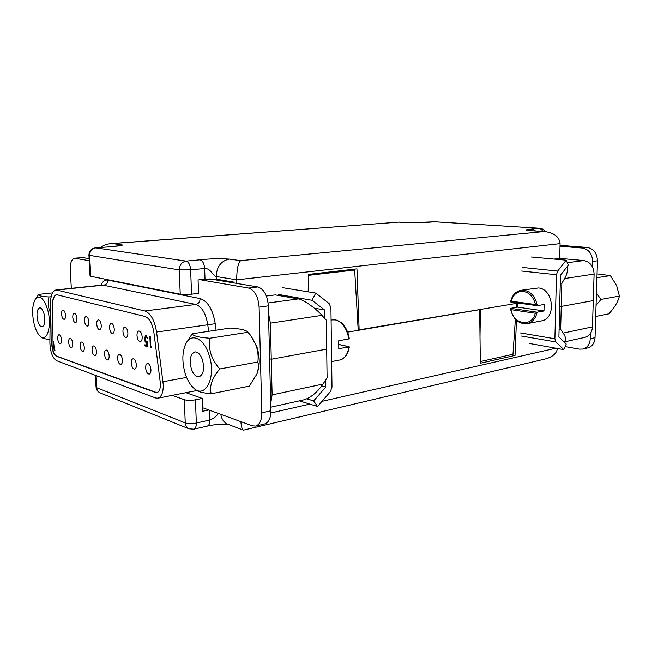 <?xml version="1.0" encoding="UTF-8"?>
<svg xmlns="http://www.w3.org/2000/svg" width="652" height="652" viewBox="0 0 652 652"><rect width="100%" height="100%" fill="white"/><g stroke="black" fill="none" stroke-linecap="round" stroke-linejoin="round"><path stroke-width="0.98" d="M516.197 307.353L516.474 303.392L517.354 303.237L516.987 307.214M358.184 329.985L516.474 303.392M269.61 358.796L271.265 359.228L326.676 349.138L271.265 359.228L269.61 358.796M559.677 306.212L561.25 306.424L593.271 300.596L561.25 306.424L559.677 306.212M321.917 315.348L270.409 323.156L272.112 394.859L322.952 384.069L327.092 377.867L326.269 320.132L321.917 315.348C315.87 308.282 302.789 299.178 298.306 298.926L275.258 294.9L266.399 296.032M270.409 323.156L268.526 313.473M233.693 282.911L233.669 282.088L216.277 279.186L205.013 279.195L204.638 268.494L190.653 269.895L191.549 294.191C187.01 294.647 183.236 294.647 180.229 294.182L179.284 269.92L89.626 255.388C89.805 251.11 91.85 248.608 95.787 247.882L108.672 246.888L95.787 247.882L186.073 261.126L200.034 259.83C209.92 258.714 219.659 258.477 229.251 259.121L240.621 260.653C238.029 263.261 236.725 269.659 236.709 279.855L236.815 283.433M308.184 291.851L308.363 274.427L356.962 268.877L359.138 330.173M240.621 260.653L544.501 231.517C554.265 232.862 559.457 236.896 560.076 243.636L559.701 258.388L554.127 259.097M567.297 262.78L583.801 260.555L559.701 258.388M583.801 260.555C590.231 261.892 593.662 266.407 594.094 274.084L592.456 326.872C591.992 332.512 589.473 336 584.885 337.345L564.127 341.958M100.432 247.483C103.676 245.168 107.368 243.872 111.5 243.579L399.211 222.096L408.421 222.748L434.998 221.794L539.978 228.29L434.648 221.794L427.247 222.365M108.672 246.888C117.164 246.114 125.453 245.511 121.117 244.565L111.5 243.579M543.678 231.46L539.628 228.298L532.203 228.991C527.786 229.537 522.35 229.969 530.451 230.669L544.501 231.517M566.922 266.937C567.916 270.368 567.15 274.239 564.608 278.551L561.845 283.286L560.655 329.39L563.189 333.082C565.993 337.263 566.27 340.189 564.021 341.852M561.845 283.286L560.264 283.098M180.229 294.182L90.758 276.318L90.049 275.992L88.925 255.128L89.626 255.388L90.758 276.318M191.549 294.191L198.55 293.351L198.069 279.952L205.013 279.195M200.034 259.83C202.65 260.71 204.19 263.604 204.638 268.494C210.629 268.094 213.139 276.106 216.187 276.513L216.277 279.186M399.211 222.096L113.277 243.514M479.994 336.554L480.41 309.529M515.382 319.26L512.977 354.264L480.288 361.567M65.526 315.299C65.167 312.08 64.303 310.344 62.942 310.091C61.964 310.401 61.5 311.762 61.573 314.174C61.932 317.385 62.796 319.121 64.157 319.366C65.135 319.064 65.591 317.703 65.526 315.299M76.92 318.526C76.553 315.226 75.656 313.449 74.23 313.196C73.203 313.514 72.722 314.9 72.788 317.353C73.154 320.645 74.059 322.422 75.485 322.675C76.504 322.357 76.977 320.971 76.92 318.526M88.819 321.901C88.436 318.51 87.507 316.693 86.007 316.44C84.947 316.766 84.442 318.176 84.499 320.67C84.882 324.052 85.819 325.87 87.311 326.122C88.37 325.796 88.868 324.386 88.819 321.901M101.256 325.421C100.864 321.949 99.886 320.083 98.322 319.83C97.213 320.173 96.683 321.607 96.74 324.142C97.124 327.614 98.11 329.472 99.674 329.725C100.775 329.39 101.304 327.956 101.256 325.421M114.263 329.113C113.872 325.544 112.845 323.628 111.199 323.376C110.049 323.726 109.495 325.193 109.544 327.769C109.935 331.338 110.962 333.245 112.617 333.498C113.758 333.148 114.312 331.689 114.263 329.113M127.898 332.976C127.49 329.309 126.415 327.345 124.687 327.092C123.489 327.459 122.902 328.95 122.943 331.575C123.35 335.234 124.426 337.19 126.162 337.443C127.352 337.084 127.931 335.593 127.898 332.976M61.573 339.912C61.198 336.685 60.334 334.949 58.99 334.704C58.061 335.006 57.629 336.31 57.702 338.624C58.069 341.844 58.933 343.58 60.286 343.824C61.206 343.522 61.638 342.218 61.573 339.912M72.706 343.62C72.323 340.311 71.427 338.535 70.017 338.29C69.047 338.6 68.599 339.928 68.664 342.276C69.047 345.576 69.943 347.353 71.361 347.597C72.315 347.288 72.763 345.959 72.706 343.62M84.32 347.483C83.937 344.093 83 342.276 81.516 342.023C80.514 342.349 80.049 343.702 80.106 346.082C80.498 349.472 81.435 351.289 82.918 351.534C83.912 351.216 84.385 349.863 84.32 347.483M96.463 351.526C96.064 348.046 95.086 346.179 93.538 345.927C92.494 346.261 91.997 347.638 92.054 350.059C92.454 353.539 93.432 355.405 94.988 355.65C96.023 355.316 96.512 353.946 96.463 351.526M109.153 355.748C108.745 352.17 107.727 350.263 106.089 350.01C105.013 350.352 104.491 351.754 104.548 354.215C104.956 357.793 105.974 359.7 107.613 359.945C108.688 359.602 109.202 358.209 109.153 355.748M122.437 360.173C122.014 356.489 120.946 354.533 119.234 354.289C118.11 354.639 117.564 356.065 117.613 358.567C118.036 362.243 119.104 364.199 120.824 364.444C121.94 364.093 122.478 362.667 122.437 360.173M136.358 364.802C135.926 361.021 134.801 359.007 133 358.763C131.826 359.13 131.256 360.58 131.296 363.123C131.728 366.905 132.853 368.918 134.671 369.154C135.828 368.787 136.39 367.337 136.358 364.802M142.193 337.027C141.769 333.253 140.653 331.24 138.827 330.988C137.572 331.363 136.961 332.887 136.993 335.552C137.417 339.325 138.542 341.338 140.367 341.583C141.614 341.208 142.218 339.692 142.193 337.027M150.954 369.668C150.514 365.764 149.332 363.694 147.433 363.457C146.211 363.84 145.616 365.324 145.649 367.899C146.097 371.795 147.279 373.865 149.186 374.101C150.4 373.718 150.987 372.235 150.954 369.668M56.716 294.663C54.173 295.421 52.788 298.795 52.576 304.802L52.038 344.012C52.29 350.271 53.782 354.297 56.504 356.09L156.928 392.651M155.306 392.537L156.806 392.675C159.275 391.876 160.482 388.869 160.425 383.645L153.856 332.267C152.372 323.449 149.447 318.184 145.078 316.473L56.602 294.671C53.994 295.332 52.576 298.714 52.347 304.826L51.818 344.044C52.07 350.303 53.562 354.329 56.284 356.131L155.551 392.488M163.261 384.639L156.578 332.047C154.589 320.23 150.669 313.204 144.834 310.971L56.072 289.936C52.576 290.816 50.685 295.34 50.383 303.506L49.878 342.602C50.261 351.95 52.486 357.981 56.561 360.695L155.543 397.948L157.849 398.176C161.533 396.97 163.342 392.463 163.261 384.639M150.791 346.522L151.631 346.774L151.362 347.793L150.351 347.492L149.862 336.628L150.359 336.766L150.791 346.522M54.409 349.863L54.996 350.075L54.825 350.915L54.116 350.662L53.57 341.624L54.409 349.863M147.458 341.298L147.148 346.538L144.94 345.886L144.891 344.778L146.716 345.324L146.879 342.569L146.252 342.593C145.184 342.088 144.565 340.752 144.402 338.584L145.657 335.267L146.105 335.307L147.898 338.82L145.828 336.383L144.891 338.755L146.292 341.509L147.458 341.298M89.112 258.616L82.486 257.581L74.532 258.241C71.541 259.105 70.123 263.074 70.286 270.148L71.329 288.339M202.642 407.72L252.373 425.837L255.633 426.082L264.606 423.971C268.697 422.602 270.784 418.209 270.857 410.793L268.339 305.853C267.442 295.315 263.938 289.015 257.817 286.962L209.822 278.901M255.633 426.082C259.692 424.713 261.762 420.296 261.819 412.83L259.113 307.116C258.2 296.497 254.704 290.148 248.616 288.07L200.091 279.732M89.226 260.686L74.532 258.241M54.866 350.711L54.116 350.662M54.564 350.597L54.523 349.904M151.411 347.581L150.351 347.492M150.848 347.41L150.808 346.53M147.156 346.318L144.94 345.886M145.429 345.804L145.396 344.932M146.879 342.569L147.376 342.496L147.213 345.242L146.716 345.324M146.977 342.553L146.252 342.593M146.749 342.52L145.111 340.083M144.883 338.51L144.402 338.584M144.891 338.143L145.918 335.267M147.874 338.616L147.409 338.69M147.686 337.638L146.13 336.408M146.627 336.334L146.089 336.399M147.042 341.477L147.45 341.428M590.427 333.457L590.264 338.755C589.824 344.264 587.379 347.695 582.929 349.04L579.432 349.13L565.105 346.611M560.003 246.285L582.358 248.037C588.78 249.3 592.203 253.775 592.644 261.46L592.472 266.896M560.027 245.356L587.199 247.458C593.605 248.705 597.028 253.155 597.46 260.8L595.031 337.679C594.591 343.164 592.146 346.571 587.697 347.923L582.929 349.04M314.264 308.111L324.598 310.01L312.006 300.279L278.689 294.5M282.324 287.63L315.731 293.082L312.006 300.279M299.317 400.85L317.54 406.481L330.336 391.673L331.99 387.052L330.923 307.695L329.13 303.571L315.731 293.082M306.888 398.837L313.677 400.898L317.54 406.481M313.677 400.898L325.715 387.06L325.609 380.083M321.656 385.919L325.715 387.06M324.72 318.429L324.598 310.01M520.516 332.936L554.885 338.771L555.895 341.966L563.793 349.627L566.229 344.02L558.903 336.831L560.467 275.274L568.34 265.12L566.148 260.197L531.307 257.01M522.855 267.499L557.664 271.085L566.148 260.197M554.885 338.771L556.474 274.761L521.682 271.045M563.793 349.627L529.538 343.49M557.664 271.085L556.474 274.761M348.836 338.934C346.848 328.323 342.422 321.99 335.544 319.928L332.642 319.871C334.859 318.437 342.65 322.658 344.248 325.853C346.758 329.309 348.412 333.441 349.219 338.249L348.836 338.934L338.698 340.727L338.795 348.608L349.317 346.945C347.875 354.574 344.655 358.934 339.676 360.018C344.655 358.747 347.736 354.321 348.918 346.75L338.999 344.533M543.98 310.939L517.517 307.125L510.646 308.323L510.997 309.659C513.352 324.582 531.999 327.76 535.276 313.245L537.118 312.194L543.98 310.939L544.127 304.46L537.256 305.674L535.463 304.549C533.523 297.027 529.489 292.65 523.377 291.42C517.297 291.126 513.222 294.37 511.144 301.175L510.638 301.974L536.914 305.625M510.646 308.323L537.118 312.194C535.683 318.567 532.374 322.39 527.191 323.653L541.47 320.882C556.433 318.975 553.703 288.885 538.446 287.964L521.087 290.27L524.086 290.23C531.135 291.729 535.528 296.88 537.256 305.674M517.517 307.125L517.378 302.911M596.05 305.413L600.94 299.439L619.4 296.073L616.605 285.519L610.378 275.609L597.045 273.913M595.7 316.481L608.895 313.832C614.64 307.483 618.145 301.566 619.4 296.073M596.93 277.711L610.378 275.609M596.441 292.976L600.94 299.439M516.457 320.319L515.023 355.421L480.312 363.237L479.676 309.651L347.614 332.137M270.686 403.417L272.112 394.859M559.098 329.138L560.655 329.39M172.332 395.332L184.337 399.676C187.295 400.515 191.003 400.548 195.461 399.79L202.307 398.396L202.772 411.265L208.827 409.969M185.942 392.659L202.307 398.396M218.257 413.409C216.594 416.212 213.807 418.413 209.887 420.018L209.545 410.238M240.89 421.657C241.232 426.522 242.088 429.358 243.449 430.157L545.716 358.869C552.774 356.815 556.669 353.351 557.403 348.486M270.776 407.198L304.06 399.79C310.947 397.573 317.239 392.333 322.952 384.069M515.023 355.421L511.152 354.672M308.355 275.372L354.655 270.042L358.209 330.328M354.655 270.042L350.906 269.569M256.864 374.093L257.271 373.034C259.993 365.193 259.863 356.448 256.88 346.799L250.857 335.65L247.825 332.121C246.252 330.075 240.392 328.714 230.262 328.046L192.161 333.783C192.984 335.967 198.868 337.451 209.814 338.233C208.999 343.384 209.39 348.698 210.979 354.166C212.886 359.594 215.804 364.525 219.724 368.967L257.866 362.007C258.771 365.585 258.437 369.611 256.864 374.093L249.357 386.098L211.232 393.767C209.113 386.628 211.941 378.356 219.724 368.967M257.866 362.007C258.502 356.913 258.013 351.738 256.407 346.481C254.516 341.281 251.696 336.538 247.947 332.267L247.825 332.121M209.023 354.916C203.864 337.932 190.995 332.398 185.722 343.93C182.112 352.145 181.932 361.974 185.176 373.425C187.1 379.48 189.74 384.15 193.082 387.451C204.915 400.238 216.806 377.386 209.023 354.916M185.722 343.93L192.161 333.783M191.297 368.673C193.269 374.272 195.853 376.978 199.056 376.799C203.473 374.631 204.622 369.024 202.503 359.977C200.523 354.435 197.972 351.754 194.834 351.909C190.376 354.052 189.194 359.643 191.297 368.673M193.082 387.451L195.217 389.505C197.491 391.55 202.829 392.977 211.232 393.767M209.814 338.233L247.947 332.267M47.539 309.39C43.733 298.078 39.691 294.623 35.404 299.032C32.078 305.16 31.736 313.824 34.385 325.022C35.901 330.401 37.873 334.183 40.302 336.35C47.188 343.074 52.25 325.087 47.539 309.39M35.404 299.032L38.696 294.378C37.865 295.666 41.304 296.53 49.006 296.962C48.003 300.776 47.995 304.728 49.006 308.82L50.269 312.218M37.783 320.98C38.965 324.883 40.416 326.848 42.144 326.864C44.858 325.315 45.469 320.906 43.969 313.636C42.787 309.757 41.345 307.809 39.642 307.785C36.911 309.341 36.292 313.734 37.783 320.98M40.302 336.35L41.728 337.565C42.869 338.437 45.599 339.056 49.919 339.439M49.976 335.25L50.033 330.825M49.006 296.962L51.141 296.725M38.696 294.378L52.519 292.903M560.076 243.636L236.709 279.855L216.187 276.513C216.725 266.66 221.085 260.865 229.251 259.121M408.421 222.748L399.187 222.145M542.741 231.468L530.451 230.669M268.127 302.984L298.306 298.926M594.094 274.084L564.608 278.551M179.284 269.92L190.653 269.895C190.205 264.916 188.681 261.99 186.073 261.126C181.794 262.014 179.536 264.94 179.284 269.92M116.08 246.154L121.117 244.565M532.203 228.991L535.536 230.938M163.016 381.722L186.602 377.378M100.856 285.242C102.649 281.354 104.996 279.643 107.89 280.107L200.148 298.592C207.776 301.126 212.813 309.496 215.25 323.702L216.081 330.181M261.819 412.83L270.857 410.793M259.113 307.116L268.339 305.853M248.616 288.07L257.817 286.962M75.151 258.273L83.106 257.605M208.607 331.306L207.743 324.623C205.812 313.27 201.802 306.554 195.73 304.468L102.723 285.046M156.578 332.047L215.25 323.702M144.834 310.971L195.73 304.468C198.518 303.783 199.985 301.827 200.148 298.592M57.197 290.01L103.88 285.111C106.447 284.565 107.784 282.903 107.89 280.107M595.031 337.679L590.264 338.755M587.199 247.458L582.358 248.037M597.46 260.8L592.644 261.46M555.895 341.966L521.551 336.033M510.434 308.689C513.043 319.252 518.625 324.24 527.191 323.653L523.442 323.71M535.276 313.245L510.997 309.659M511.144 301.175L535.463 304.549M270.825 412.969L309.847 404.101M321.974 401.347L555.83 348.201M563.189 333.082L592.456 326.872M96.105 375.576L96.757 387.712L185.233 422.895L184.337 399.676M195.461 399.79L196.317 423.034L209.887 420.018C209.936 423.36 209.064 425.397 207.255 426.123L193.734 429.179C195.478 428.584 196.342 426.53 196.317 423.034C191.884 423.857 188.192 423.808 185.233 422.895C185.445 425.797 186.684 427.769 188.958 428.804L100.269 392.928C98.15 391.966 96.985 390.23 96.757 387.712L96.048 387.084L95.412 375.316M220.792 414.33C221.656 419.383 224.092 422.74 228.11 424.403L220.735 424.11C219.96 424.085 211.395 425.047 207.255 426.123M95.469 247.866C91.28 248.575 89.096 250.996 88.925 255.128M108.354 246.88L118.582 245.91M531.217 230.653L529.611 230.612M544.933 231.55C543.882 229.594 542.236 228.51 539.978 228.29M426.864 222.365L409.179 222.739M434.998 221.794L434.265 221.794M157.849 398.176L196.676 390.556M56.072 289.936L102.69 285.046M233.693 282.878L209.977 278.901M145.828 336.383L146.317 336.31M146.79 341.534L147.287 341.461M332.642 319.871L331.086 320.116M339.676 360.018L331.648 361.575M338.999 344.476L349.17 346.742M521.087 290.27C515.618 291.379 512.105 295.242 510.549 301.852M510.638 301.974L537.101 305.674M96.048 387.084C96.309 389.823 97.718 391.77 100.269 392.928M188.958 428.804L193.734 429.179M228.11 424.403L243.449 430.157"/></g></svg>
